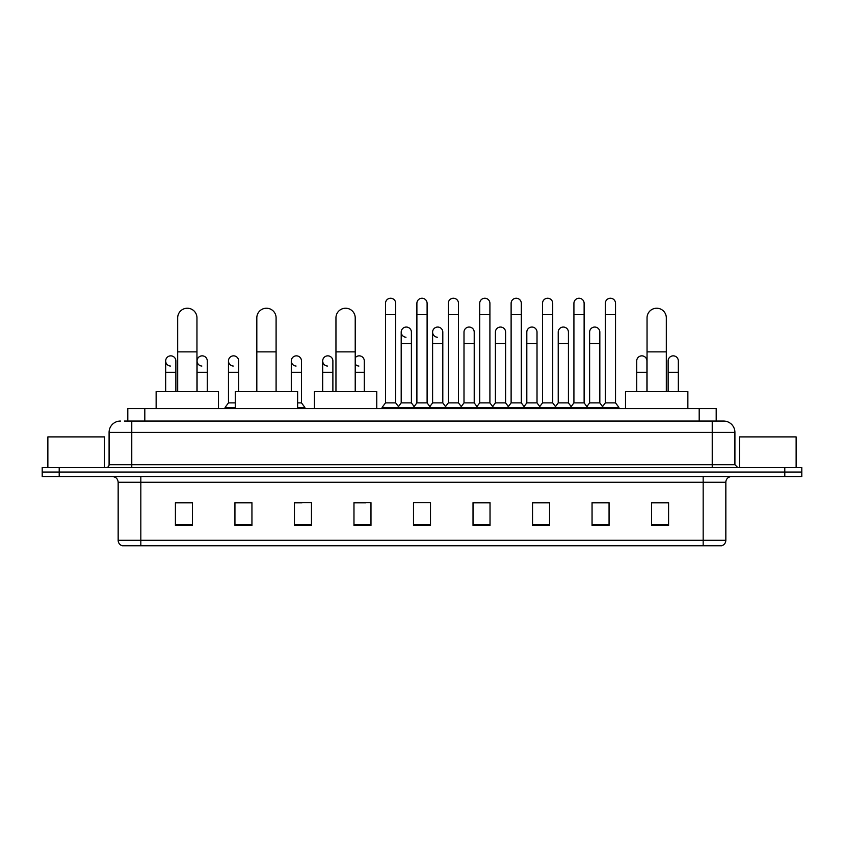<?xml version="1.0" encoding="UTF-8"?>
<svg xmlns="http://www.w3.org/2000/svg" width="844" height="844" viewBox="0 0 844 844"><rect width="100%" height="100%" fill="white"/><g stroke="black" fill="none" stroke-linecap="round" stroke-linejoin="round"><path stroke-width="1.27" d="M127.803 421.04L127.803 408.57L716.197 408.57L716.197 421.04M124.659 421.04L719.605 421.04M124.395 421.04L131.769 421.04L131.769 432.371L109.087 432.371L109.087 464.685A2.838 2.838 0 0 1 106.26 467.523M120.428 421.04A11.341 11.341 0 0 0 109.087 432.371M723.572 421.04A11.341 11.341 0 0 1 734.913 432.371L712.231 432.371L712.231 421.04L723.403 421.04M734.913 432.371L734.913 464.685L737.74 467.523M59.207 467.523L42.2 467.523L42.2 472.049L59.207 472.049L42.2 472.049L42.2 476.586L59.207 476.586L59.207 472.049L784.793 472.049L59.207 472.049L59.207 467.523L784.793 467.523L784.793 472.049L801.8 472.049L784.793 472.049L784.793 476.586L59.207 476.586M801.8 467.523L801.8 472.049L801.8 467.523L784.793 467.523M725.84 540.308C725.682 543.019 724.321 544.834 721.757 545.751L703.168 545.751L703.168 540.308L725.84 540.308L725.84 482.262A5.665 5.665 0 0 1 731.505 476.586M703.168 545.751L122.243 545.751A5.665 5.665 0 0 1 118.16 540.308L118.16 482.262C117.822 478.812 115.934 476.923 112.495 476.586M668.585 525.401L668.585 502.718L651.579 502.718L651.579 525.401L668.585 525.401M609.062 525.401L609.062 502.718L592.055 502.718L592.055 525.401L609.062 525.401M549.549 525.401L549.549 502.718L532.543 502.718L532.543 525.401L549.549 525.401M490.026 525.401L490.026 502.718L473.02 502.718L473.02 525.401L490.026 525.401M192.421 525.401L192.421 502.718L175.415 502.718L175.415 525.401L192.421 525.401M251.945 525.401L251.945 502.718L234.938 502.718L234.938 525.401L251.945 525.401M311.457 525.401L311.457 502.718L294.451 502.718L294.451 525.401L311.457 525.401M370.98 525.401L370.98 502.718L353.974 502.718L353.974 525.401L370.98 525.401M430.503 525.401L430.503 502.718L413.497 502.718L413.497 525.401L430.503 525.401M801.8 476.586L801.8 472.049L801.8 476.586L784.793 476.586M541.953 502.834L537.586 502.834M604.758 502.834L600.39 502.834M353.974 502.834L365.99 502.834M294.451 502.834L302.046 502.834M246.047 502.834L239.242 502.834M479.139 502.718L474.771 502.834M416.335 502.718L427.665 502.718M251.945 502.834L234.938 502.834M192.421 502.834L175.415 502.834M490.026 502.834L473.02 502.834M549.549 502.834L532.543 502.834M609.062 502.834L592.055 502.834M668.585 502.834L651.579 502.834M104.55 467.523L104.55 436.907L47.865 436.907L47.865 467.523M177.683 391.563L177.683 317.871A9.632 9.632 0 0 1 187.315 308.229A9.632 9.632 0 0 1 196.958 317.871A9.632 9.632 0 0 0 187.315 308.229M196.958 391.563L196.958 317.871M218.49 408.57L218.49 391.563L156.14 391.563L156.14 408.57M256.819 391.563L256.819 317.871A9.632 9.632 0 0 1 266.451 308.229A9.632 9.632 0 0 1 276.093 317.871A9.632 9.632 0 0 0 266.451 308.229M276.093 391.563L276.093 317.871M297.626 408.57L297.626 391.563L235.276 391.563L235.276 408.57M335.954 391.563L335.954 317.871A9.632 9.632 0 0 1 345.586 308.229A9.632 9.632 0 0 1 355.218 317.871A9.632 9.632 0 0 0 345.586 308.229M355.218 391.563L355.218 317.871M376.762 408.57L376.762 391.563L314.411 391.563L314.411 408.57M647.042 391.563L647.042 317.871A9.632 9.632 0 0 1 656.685 308.229A9.632 9.632 0 0 1 666.317 317.871A9.632 9.632 0 0 0 656.685 308.229M666.317 391.563L666.317 317.871M687.86 408.57L687.86 391.563L625.509 391.563L625.509 408.57M385.497 314.696L395.699 314.696L395.699 402.894L385.497 402.894L385.497 303.355A5.106 5.106 0 0 1 390.92 298.259A5.106 5.106 0 0 1 395.699 303.355A5.106 5.106 0 0 0 390.92 298.259M385.497 402.894L382.089 407.43L382.089 408.57L382.089 407.43L399.096 407.43L399.096 408.57M395.699 402.894L399.096 407.43L413.497 407.43L413.497 408.57M416.894 314.696L427.106 314.696L427.106 402.894L416.894 402.894L416.894 303.355A5.106 5.106 0 0 1 422.316 298.259A5.106 5.106 0 0 1 427.106 303.355A5.106 5.106 0 0 0 422.316 298.259M416.894 360.947L416.894 402.894L413.497 407.43L430.503 407.43L430.503 408.57M427.106 402.894L430.503 407.43L444.904 407.43L444.904 408.57M448.301 314.696L458.503 314.696L458.503 402.894L448.301 402.894L448.301 303.355A5.106 5.106 0 0 1 453.724 298.259A5.106 5.106 0 0 1 458.503 303.355A5.106 5.106 0 0 0 453.724 298.259M442.805 402.894L442.805 343.487L432.603 343.487L432.603 402.894L442.805 402.894L445.558 406.565L448.301 402.894L444.904 407.43L461.911 407.43L461.911 408.57M464 402.894L464 343.487L474.212 343.487L474.212 402.894L464 402.894L461.257 406.565L458.503 402.894L461.911 407.43L476.301 407.43L476.301 408.57M479.708 314.696L489.91 314.696L489.91 402.894L479.708 402.894L479.708 303.355A5.106 5.106 0 0 1 485.131 298.259A5.106 5.106 0 0 1 489.91 303.355A5.106 5.106 0 0 0 485.131 298.259M474.212 402.894L476.955 406.565L479.708 402.894L476.301 407.43L493.307 407.43L493.307 408.57M495.407 402.894L495.407 343.487L505.609 343.487L505.609 402.894L495.407 402.894L492.664 406.565L489.91 402.894L493.307 407.43L507.708 407.43L507.708 408.57M511.116 314.696L521.318 314.696L521.318 402.894L511.116 402.894L511.116 303.355A5.106 5.106 0 0 1 516.539 298.259A5.106 5.106 0 0 1 521.318 303.355A5.106 5.106 0 0 0 516.539 298.259M505.609 402.894L508.362 406.565L511.116 402.894L507.708 407.43L524.715 407.43L524.715 408.57M526.814 402.894L526.814 343.487L537.016 343.487L537.016 402.894L526.814 402.894L524.061 406.565L521.318 402.894L524.715 407.43L539.116 407.43L539.116 408.57M542.513 314.696L552.714 314.696L552.714 402.894L542.513 402.894L542.513 303.355A5.106 5.106 0 0 1 547.935 298.259A5.106 5.106 0 0 1 552.714 303.355A5.106 5.106 0 0 0 547.935 298.259M537.016 402.894L539.77 406.565L542.513 402.894L539.116 407.43L556.122 407.43L556.122 408.57M558.222 402.894L558.222 343.487L568.423 343.487L568.423 402.894L558.222 402.894L555.468 406.565L552.714 402.894L556.122 407.43L570.523 407.43L570.523 408.57M573.92 314.696L584.122 314.696L584.122 402.894L573.92 402.894L573.92 303.355A5.106 5.106 0 0 1 579.343 298.259A5.106 5.106 0 0 1 584.122 303.355A5.106 5.106 0 0 0 579.343 298.259M568.423 402.894L571.166 406.565L573.92 402.894L570.523 407.43L587.529 407.43L587.529 408.57M589.618 402.894L589.618 343.487L599.831 343.487L599.831 402.894L589.618 402.894L586.875 406.565L584.122 402.894L587.529 407.43L601.92 407.43L601.92 408.57M605.327 314.696L615.529 314.696L615.529 402.894L605.327 402.894L605.327 303.355A5.106 5.106 0 0 1 610.75 298.259A5.106 5.106 0 0 1 615.529 303.355A5.106 5.106 0 0 0 610.75 298.259M605.327 402.894L601.92 407.43L618.926 407.43L618.926 408.57M615.529 402.894L618.926 407.43M405.975 337.241A5.106 5.106 0 0 1 401.195 332.156A5.106 5.106 0 0 1 406.618 327.061A5.106 5.106 0 0 1 411.397 332.156L411.397 343.487L401.195 343.487L401.195 332.156M411.397 343.487L411.397 402.894L401.195 402.894L401.195 343.487M401.195 402.894L398.442 406.565M411.397 402.894L414.151 406.565M437.382 337.241A5.106 5.106 0 0 1 432.603 332.156A5.106 5.106 0 0 1 438.025 327.061A5.106 5.106 0 0 1 442.805 332.156L442.805 343.487M432.603 402.894L429.849 406.565M464 343.487L464 332.156A5.106 5.106 0 0 1 469.422 327.061A5.106 5.106 0 0 1 474.212 332.156L474.212 343.487M495.407 343.487L495.407 332.156A5.106 5.106 0 0 1 500.83 327.061A5.106 5.106 0 0 1 505.609 332.156L505.609 343.487M526.814 343.487L526.814 332.156A5.106 5.106 0 0 1 532.237 327.061A5.106 5.106 0 0 1 537.016 332.156L537.016 343.487M558.222 343.487L558.222 332.156A5.106 5.106 0 0 1 563.644 327.061A5.106 5.106 0 0 1 568.423 332.156L568.423 343.487M589.618 343.487L589.618 332.156A5.106 5.106 0 0 1 595.041 327.061A5.106 5.106 0 0 1 599.831 332.156L599.831 343.487M599.831 402.894L602.574 406.565M170.446 366.043A5.106 5.106 0 0 1 165.667 360.947A5.106 5.106 0 0 1 171.089 355.862A5.106 5.106 0 0 1 175.868 360.947L175.868 372.288L165.667 372.288L165.667 360.947M175.868 391.563L175.868 372.288M165.667 391.563L165.667 372.288M201.853 366.043A5.106 5.106 0 0 1 197.063 360.947A5.106 5.106 0 0 1 202.486 355.862A5.106 5.106 0 0 1 207.276 360.947L207.276 372.288L197.063 372.288L197.063 360.947M207.276 391.563L207.276 372.288M197.063 391.563L197.063 372.288M233.25 366.043A5.106 5.106 0 0 1 228.471 360.947A5.106 5.106 0 0 1 233.893 355.862A5.106 5.106 0 0 1 238.673 360.947L238.673 372.288L228.471 372.288L228.471 360.947M235.276 402.894L228.471 402.894L228.471 372.288M238.673 391.563L238.673 372.288M228.471 402.894L225.074 407.43L225.074 408.57M235.276 407.43L225.074 407.43M296.065 366.043A5.106 5.106 0 0 1 291.286 360.947A5.106 5.106 0 0 1 296.698 355.862A5.106 5.106 0 0 1 301.487 360.947L301.487 372.288L291.286 372.288L291.286 360.947M301.487 372.288L301.487 402.894L297.626 402.894M291.286 391.563L291.286 372.288M301.487 402.894L304.884 407.43L297.626 407.43M304.884 407.43L304.884 408.57M327.461 366.043A5.106 5.106 0 0 1 322.682 360.947A5.106 5.106 0 0 1 328.105 355.862A5.106 5.106 0 0 1 332.884 360.947L332.884 372.288L322.682 372.288L322.682 360.947M332.884 391.563L332.884 372.288M322.682 391.563L322.682 372.288M358.869 366.043A5.106 5.106 0 0 1 355.218 364.154M355.218 357.74A5.106 5.106 0 0 1 364.291 360.947L364.291 372.288L355.218 372.288M364.291 391.563L364.291 372.288M636.724 360.947A5.106 5.106 0 0 1 642.147 355.862A5.106 5.106 0 0 1 646.937 360.947L646.937 372.288L636.724 372.288L636.724 360.947M646.937 391.563L646.937 372.288M636.724 391.563L636.724 372.288M668.131 360.947A5.106 5.106 0 0 1 673.554 355.862A5.106 5.106 0 0 1 678.333 360.947L678.333 372.288L668.131 372.288L668.131 360.947M678.333 391.563L678.333 372.288M668.131 391.563L668.131 372.288M796.135 467.523L796.135 436.907L739.449 436.907L739.449 467.523M144.809 421.04L144.809 408.57M699.191 421.04L699.191 408.57M131.769 467.523L131.769 464.685L734.913 464.685M109.087 464.685L131.769 464.685L131.769 432.371L712.231 432.371L712.231 467.523M703.168 476.586L703.168 482.262L118.16 482.262M725.84 482.262L703.168 482.262L703.168 540.308L140.832 540.308L140.832 545.751M118.16 540.308L140.832 540.308L140.832 476.586M430.503 524.609L413.497 524.609M370.98 524.609L353.974 524.609M311.457 524.609L294.451 524.609M251.945 524.609L234.938 524.609M192.421 524.609L175.415 524.609M490.026 524.609L473.02 524.609M549.549 524.609L532.543 524.609M609.062 524.609L592.055 524.609M668.585 524.609L651.579 524.609M177.683 351.874L196.958 351.874M256.819 351.874L276.093 351.874M335.954 351.874L355.218 351.874M647.042 351.874L666.317 351.874M395.699 314.696L395.699 303.355M427.106 314.696L427.106 303.355M458.503 314.696L458.503 303.355M489.91 314.696L489.91 303.355M521.318 314.696L521.318 303.355M552.714 314.696L552.714 303.355M584.122 314.696L584.122 303.355M615.529 314.696L615.529 303.355M432.603 343.487L432.603 332.156"/></g></svg>

